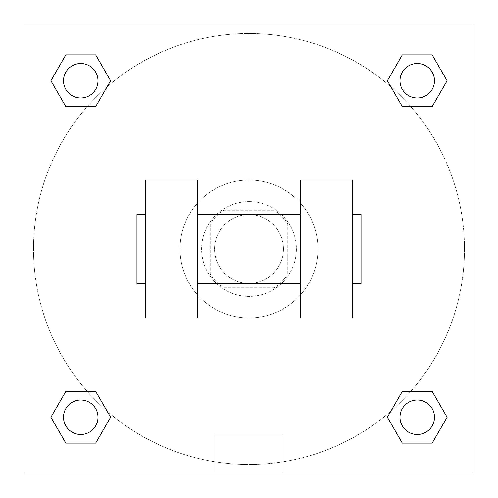 <?xml version="1.0" encoding="UTF-8"?>
<svg xmlns="http://www.w3.org/2000/svg" width="498" height="498" viewBox="0 0 498 498"><rect width="100%" height="100%" fill="white"/><g stroke="black" fill="none" stroke-linecap="round" stroke-linejoin="round"><path stroke-width="0.37" stroke-dasharray="2.49 1.87" d="M283.474 249A34.474 34.474 0 0 0 231.763 219.145A34.474 34.474 0 0 0 231.763 278.855A34.474 34.474 0 0 0 283.474 249A34.474 34.474 0 0 0 231.763 219.145A34.474 34.474 0 0 0 231.763 278.855A34.474 34.474 0 0 0 283.474 249M274.286 287.788L223.714 287.788A46.302 46.302 0 0 1 210.212 274.286L210.212 223.714A46.302 46.302 0 0 1 223.714 210.212L274.286 210.212A46.302 46.302 0 0 1 287.788 223.714L287.788 274.286A46.302 46.302 0 0 1 274.286 287.788L223.714 287.788A46.302 46.302 0 0 1 210.212 274.286L210.212 223.714A46.302 46.302 0 0 1 223.714 210.212L274.286 210.212A46.302 46.302 0 0 1 287.788 223.714L287.788 274.286A46.302 46.302 0 0 1 274.286 287.788M249 201.597A47.403 47.403 0 0 1 290.054 272.705A47.403 47.403 0 0 1 207.946 272.705A47.403 47.403 0 0 1 249 201.597A47.403 47.403 0 0 0 201.597 249A47.403 47.403 0 0 0 249 296.403A47.403 47.403 0 0 0 296.403 249A47.403 47.403 0 0 0 249 201.597M317.954 249A68.954 68.954 0 0 0 214.526 189.284A68.954 68.954 0 0 0 214.526 308.716A68.954 68.954 0 0 0 317.954 249A68.954 68.954 0 0 0 214.526 189.284A68.954 68.954 0 0 0 214.526 308.716A68.954 68.954 0 0 0 317.954 249M87.268 106.609L65.823 106.609L87.268 106.609L65.823 106.609L50.896 80.751L65.823 54.892L95.684 54.892L110.612 80.751L95.684 106.609L110.612 80.751L95.684 106.609L110.612 80.751L95.684 54.892L110.612 80.751M95.684 391.391L110.612 417.249L95.684 391.391L110.612 417.249L95.684 391.391L110.612 417.249L95.684 443.108L65.823 443.108L50.896 417.249L65.823 391.391L87.268 391.391M24.9 473.1L24.9 24.9L473.1 24.9L473.1 473.1L24.9 473.1L24.9 24.9L473.1 24.9L473.1 473.1L24.9 473.1L24.9 24.9L473.1 24.9L473.1 473.1L24.9 473.1L24.9 24.9L473.1 24.9L473.1 473.1L24.9 473.1M402.316 106.609L387.388 80.751L402.316 106.609L387.388 80.751L402.316 106.609L387.388 80.751L402.316 54.892L432.177 54.892L447.104 80.751L432.177 106.609L410.732 106.609M387.388 417.249L402.316 391.391L387.388 417.249L402.316 391.391L387.388 417.249L402.316 443.108L387.388 417.249L402.316 443.108L387.388 417.249L402.316 443.108L432.177 443.108L402.316 443.108L432.177 443.108L447.104 417.249L432.177 443.108M410.732 391.391L432.177 391.391L410.732 391.391L432.177 391.391L447.104 417.249M269.468 24.9L228.532 24.9L269.468 24.906M464.478 249A215.478 215.478 0 0 0 141.258 62.387A215.478 215.478 0 0 0 141.258 435.613A215.478 215.478 0 0 0 464.478 249A215.478 215.478 0 0 0 141.258 62.387A215.478 215.478 0 0 0 141.258 435.613A215.478 215.478 0 0 0 464.478 249M97.994 417.249A17.237 17.237 0 0 0 72.135 402.316A17.237 17.237 0 0 0 72.135 432.177A17.237 17.237 0 0 0 97.994 417.249A17.237 17.237 0 0 0 72.135 402.316A17.237 17.237 0 0 0 72.135 432.177A17.237 17.237 0 0 0 97.994 417.249A17.237 17.237 0 0 0 72.135 402.316A17.237 17.237 0 0 0 72.135 432.177A17.237 17.237 0 0 0 97.994 417.249A17.237 17.237 0 0 0 72.135 402.316A17.237 17.237 0 0 0 72.135 432.177A17.237 17.237 0 0 0 97.994 417.249A17.237 17.237 0 0 0 72.135 402.316A17.237 17.237 0 0 0 72.135 432.177A17.237 17.237 0 0 0 97.994 417.249M97.994 80.751A17.237 17.237 0 0 0 72.135 65.823A17.237 17.237 0 0 0 72.135 95.684A17.237 17.237 0 0 0 97.994 80.751A17.237 17.237 0 0 0 72.135 65.823A17.237 17.237 0 0 0 72.135 95.684A17.237 17.237 0 0 0 97.994 80.751A17.237 17.237 0 0 0 72.135 65.823A17.237 17.237 0 0 0 72.135 95.684A17.237 17.237 0 0 0 97.994 80.751A17.237 17.237 0 0 0 72.135 65.823A17.237 17.237 0 0 0 72.135 95.684A17.237 17.237 0 0 0 97.994 80.751A17.237 17.237 0 0 0 72.135 65.823A17.237 17.237 0 0 0 72.135 95.684A17.237 17.237 0 0 0 97.994 80.751M434.486 80.751A17.237 17.237 0 0 0 408.628 65.823A17.237 17.237 0 0 0 408.628 95.684A17.237 17.237 0 0 0 434.486 80.751A17.237 17.237 0 0 0 408.628 65.823A17.237 17.237 0 0 0 408.628 95.684A17.237 17.237 0 0 0 434.486 80.751A17.237 17.237 0 0 0 408.628 65.823A17.237 17.237 0 0 0 408.628 95.684A17.237 17.237 0 0 0 434.486 80.751A17.237 17.237 0 0 0 408.628 65.823A17.237 17.237 0 0 0 408.628 95.684A17.237 17.237 0 0 0 434.486 80.751A17.237 17.237 0 0 0 408.628 65.823A17.237 17.237 0 0 0 408.628 95.684A17.237 17.237 0 0 0 434.486 80.751M400.006 417.249A17.237 17.237 0 0 1 425.865 402.316A17.237 17.237 0 0 1 425.865 432.177A17.237 17.237 0 0 1 400.006 417.249A17.237 17.237 0 0 1 425.865 402.316A17.237 17.237 0 0 1 425.865 432.177A17.237 17.237 0 0 1 400.006 417.249M283.094 473.1L214.906 473.1L283.094 473.1L214.906 473.1L283.094 473.1L283.094 434.966L214.906 434.966L283.094 434.966L283.094 473.1M24.9 249L24.9 228.532L24.906 249M473.1 249L473.1 228.532L473.094 249M434.486 417.249A17.237 17.237 0 0 0 408.628 402.316A17.237 17.237 0 0 0 408.628 432.177A17.237 17.237 0 0 0 434.486 417.249A17.237 17.237 0 0 0 408.628 402.316A17.237 17.237 0 0 0 408.628 432.177A17.237 17.237 0 0 0 434.486 417.249A17.237 17.237 0 0 0 408.628 402.316A17.237 17.237 0 0 0 408.628 432.177A17.237 17.237 0 0 0 434.486 417.249M110.612 417.249L95.684 443.108L110.612 417.249L95.684 443.108L65.823 443.108L50.896 417.249L65.823 391.391M95.684 443.108L65.823 443.108L50.896 417.249M387.388 80.751L402.316 54.892L387.388 80.751L402.316 54.892L432.177 54.892L447.104 80.751L432.177 106.609M402.316 54.892L432.177 54.892L447.104 80.751M50.896 80.751L65.823 106.609L50.896 80.751L65.823 106.609L50.896 80.751L65.823 54.892L95.684 54.892L65.823 54.892L50.896 80.751L65.823 54.892M473.094 228.532L473.094 269.468L473.1 228.532M214.906 434.966L283.094 434.966L214.906 434.966L214.906 473.1L214.906 434.966M24.9 269.468L24.906 228.532L24.9 269.468M145.572 180.046L197.283 180.046L197.283 317.954L145.572 317.954L145.572 180.046M300.717 180.046L300.717 317.954L352.428 317.954L352.428 180.046L300.717 180.046M300.717 249L300.717 214.526L300.717 249M197.283 249L197.283 214.526L197.283 249M352.428 249L352.428 214.526L352.428 249M361.05 214.526L361.05 283.474M145.572 249L145.572 283.474L145.572 249M136.95 283.474L136.95 214.526"/><path stroke-width="0.75" d="M110.612 80.751L95.684 106.609L65.823 106.609L50.896 80.751L65.823 54.892L95.684 54.892L110.612 80.751L95.684 106.609L87.268 106.609M87.268 391.391L95.684 391.391L110.612 417.249L95.684 443.108L65.823 443.108L50.896 417.249L65.823 391.391L95.684 391.391M410.732 106.609L402.316 106.609L387.388 80.751L402.316 54.892L432.177 54.892L447.104 80.751L432.177 106.609L402.316 106.609M387.388 417.249L402.316 391.391L432.177 391.391L447.104 417.249L432.177 443.108L402.316 443.108L387.388 417.249L402.316 391.391L410.732 391.391M402.316 391.391L432.177 391.391L402.316 391.391M432.177 443.108L402.316 443.108L432.177 443.108L447.104 417.249M434.486 417.249A17.237 17.237 0 0 0 408.628 402.316A17.237 17.237 0 0 0 408.628 432.177A17.237 17.237 0 0 0 434.486 417.249M95.684 443.108L65.823 443.108L95.684 443.108L110.612 417.249M97.994 417.249A17.237 17.237 0 0 0 72.135 402.316A17.237 17.237 0 0 0 72.135 432.177A17.237 17.237 0 0 0 97.994 417.249M402.316 54.892L432.177 54.892L402.316 54.892L387.388 80.751M434.486 80.751A17.237 17.237 0 0 0 408.628 65.823A17.237 17.237 0 0 0 408.628 95.684A17.237 17.237 0 0 0 434.486 80.751M65.823 54.892L95.684 54.892L65.823 54.892L50.896 80.751M95.684 106.609L65.823 106.609L95.684 106.609M97.994 80.751A17.237 17.237 0 0 0 72.135 65.823A17.237 17.237 0 0 0 72.135 95.684A17.237 17.237 0 0 0 97.994 80.751M473.1 24.9L473.1 473.1L24.9 473.1L24.9 24.9L473.1 24.9M50.896 417.249L65.823 391.391M447.104 80.751L432.177 106.609M300.717 180.046L300.717 317.954L352.428 317.954L352.428 180.046L300.717 180.046M197.283 317.954L197.283 180.046L145.572 180.046L145.572 317.954L197.283 317.954M352.428 283.474L361.05 283.474L361.05 214.526L352.428 214.526M145.572 214.526L136.95 214.526L136.95 283.474L145.572 283.474M300.717 214.526L197.283 214.526M300.717 283.474L197.283 283.474"/></g></svg>
